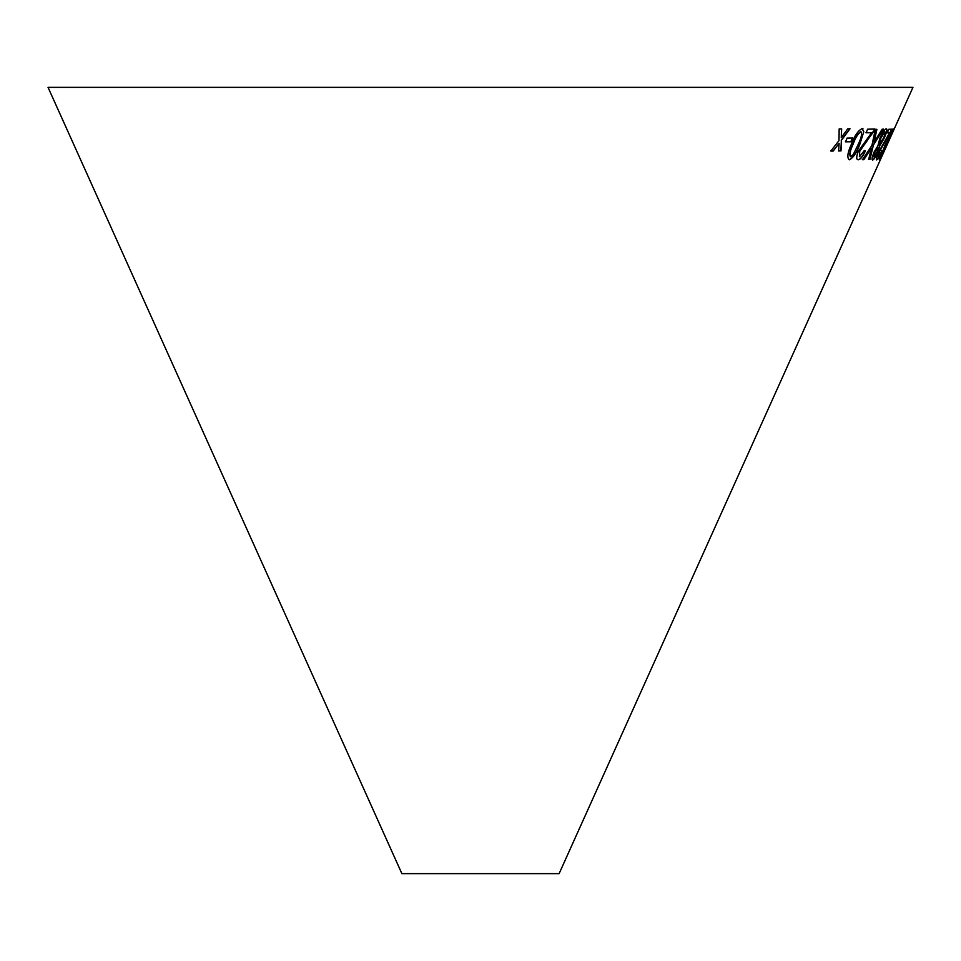 <?xml version="1.0" encoding="UTF-8"?>
<svg xmlns="http://www.w3.org/2000/svg" width="961" height="961" viewBox="0 0 961 961"><rect width="100%" height="100%" fill="white"/><g stroke="black" fill="none" stroke-linecap="round" stroke-linejoin="round"><path stroke-width="1.44" d="M48.05 87.367L912.95 87.367L559.122 873.633L401.878 873.633L48.05 87.367M865.441 150.853L864.287 150.517L859.578 156.679L859.699 151.418L874.894 129.062L867.615 129.194L866.089 132.786L871.591 132.738L858.269 151.321C856.215 156.859 856.203 159.67 858.245 159.778C860.371 159.61 862.774 156.631 865.441 150.853M857.524 159.574L858.077 159.694C860.191 159.526 862.594 156.559 865.272 150.769M876.9 129.351L875.327 129.315L871.951 145.387L862.461 159.682L863.843 159.706L871.387 148.174L868.648 159.598L869.921 159.514L873.381 145.135L883.411 129.134L882.138 129.23L874.042 142.192L876.9 129.351M859.915 144.066L863.807 131.681L862.209 128.582C858.137 130.504 854.533 135.705 851.41 144.198C847.518 152.751 846.833 157.952 849.344 159.814C853.296 157.832 856.816 152.583 859.915 144.066L863.807 131.681M848.743 159.574L849.164 159.73C853.116 157.748 856.647 152.499 859.747 143.982M862.99 128.822L862.209 128.582M847.097 138.072L845.584 141.832L851.062 141.748L852.575 137.988L847.097 138.072M874.114 152.018C872.023 157.184 871.519 159.85 872.612 160.006C873.777 159.826 875.531 157.172 877.886 152.03L879.711 145.856L884.276 138.06C886.823 132.089 887.508 129.014 886.342 128.81C884.901 129.026 882.775 132.113 879.964 138.06L877.861 145.904L874.114 152.018M872.492 159.946L872.432 159.922C873.597 159.742 875.351 157.087 877.705 151.946L877.886 152.03M881.97 151.045L878.102 156.811L879.579 151.514L891.784 129.242L888.865 129.242L887.255 132.846L889.514 132.894L878.991 151.394C876.66 156.931 875.903 159.778 876.708 159.922C877.573 159.79 879.327 156.835 881.97 151.045L881.477 150.601M886.931 144.306L893.25 128.846L885.369 144.354L879.291 159.946L886.751 144.222M889.682 138.468L888 142.228L889.682 138.468M839.169 128.93L838.989 140.63L830.809 151.045L833.223 151.045L839.097 143.357L838.641 150.973L841.019 150.901L841.368 140.39L850.005 128.774L847.71 128.858L841.283 137.639L841.656 128.942L839.169 128.93M830.652 150.961L833.223 151.045M833.067 150.973L839.097 143.357M838.485 150.889L841.019 150.901M840.863 150.817L841.368 140.39M841.211 140.306L849.848 128.69M841.5 128.858L841.283 137.639M888.096 142.096L889.778 138.336M879.267 159.694L883.483 151.43M890.499 135.753L892.313 131.957M892.132 131.873L893.057 128.762M880.684 156.847L885.562 144.294L891.868 131.921L881.958 154.649L885.754 144.378L891.868 131.921M876.528 159.838C877.393 159.706 879.147 156.751 881.79 150.961M879.579 151.514L878.102 156.811M879.399 151.43L885.742 140.57M885.562 140.486L890.571 131.849M890.391 131.765L891.604 129.158M887.075 132.762L889.514 132.894M877.705 151.946L879.711 145.856M879.531 145.772L884.276 138.06M884.096 137.976C886.643 132.005 887.327 128.93 886.15 128.726M873.969 156.919L874.822 151.97L878.174 147.333L877.069 152.21L873.969 156.919L875.003 152.054L878.174 147.333M879.543 144.27L880.708 137.94L884.973 131.885C885.646 132.222 885.165 134.288 883.519 138.096L879.543 144.27L880.889 138.024L884.973 131.885M845.428 141.748L851.062 141.748M850.893 141.663L852.407 137.903M863.639 131.597L862.041 128.498M850.185 156.535L850.641 156.703C849.296 154.673 850.125 150.517 853.128 144.21C855.266 138.012 857.873 133.831 860.936 131.669C862.185 133.747 861.32 137.903 858.341 144.126L853.284 154.481L850.641 156.703M850.473 156.619C849.128 154.589 849.956 150.433 852.96 144.126C855.098 137.928 857.705 133.747 860.768 131.585L860.936 131.669M874.042 142.192L876.72 129.267M862.293 159.598L863.843 159.706M863.675 159.622L871.387 148.174M868.468 159.514L869.921 159.514M869.741 159.43L873.381 145.135M873.201 145.051L883.231 129.05M859.41 156.607L859.699 151.418M859.53 151.333L867.423 140.426M867.254 140.354L873.645 131.669M873.477 131.585L874.726 128.978M865.921 132.714L871.591 132.738M857.44 159.526L858.077 159.694"/></g></svg>
